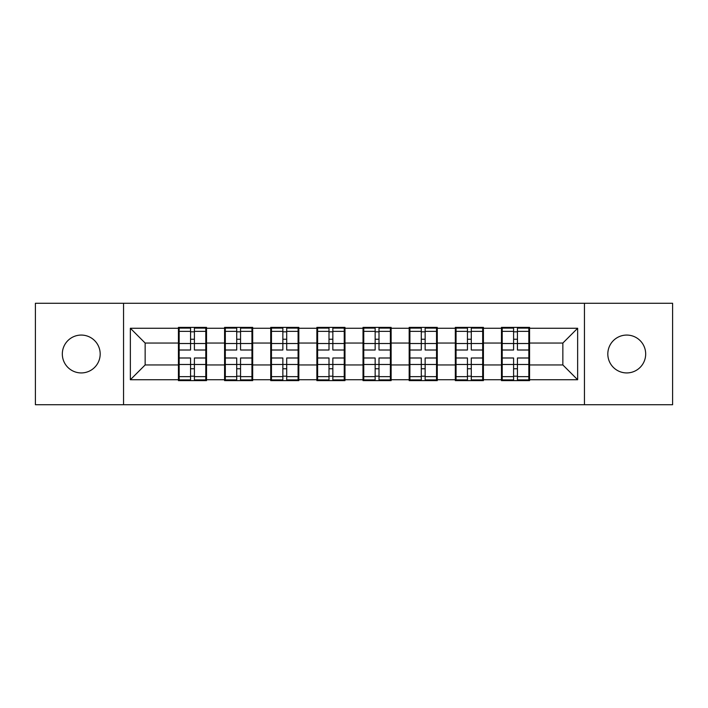 <?xml version="1.0" encoding="UTF-8"?>
<svg xmlns="http://www.w3.org/2000/svg" width="708" height="708" viewBox="0 0 708 708"><rect width="100%" height="100%" fill="white"/><g stroke="black" fill="none" stroke-linecap="round" stroke-linejoin="round"><path stroke-width="1.06" d="M626.748 372.93A18.93 18.93 0 0 1 607.818 354A18.93 18.93 0 0 1 626.748 335.07A18.93 18.93 0 0 1 645.678 354A18.93 18.93 0 0 1 626.748 372.93M81.252 372.93A18.93 18.93 0 0 1 62.322 354A18.93 18.93 0 0 1 81.252 335.07A18.93 18.93 0 0 1 100.182 354A18.93 18.93 0 0 1 81.252 372.93M584.445 404.737L672.6 404.737L672.6 303.263L584.445 303.263L584.445 404.737L123.555 404.737L123.555 303.263L35.4 303.263L35.4 404.737L123.555 404.737M529.566 351.779L528.832 351.779M502.211 351.779L501.468 351.779M501.468 356.221L502.211 356.221M528.832 356.221L529.566 356.221M483.422 351.779L482.679 351.779M456.058 351.779L455.315 351.779M455.315 356.221L456.058 356.221M482.679 356.221L483.422 356.221M437.27 351.779L436.535 351.779M409.914 351.779L409.171 351.779M409.171 356.221L409.914 356.221M436.535 356.221L437.27 356.221M391.126 351.779L390.382 351.779M363.762 351.779L363.018 351.779M363.018 356.221L363.762 356.221M390.382 356.221L391.126 356.221M344.982 351.779L344.238 351.779M317.618 351.779L316.874 351.779M316.874 356.221L317.618 356.221M344.238 356.221L344.982 356.221M298.829 351.779L298.086 351.779M271.465 351.779L270.73 351.779M270.73 356.221L271.465 356.221M298.086 356.221L298.829 356.221M252.685 351.779L251.942 351.779M225.321 351.779L224.578 351.779M224.578 356.221L225.321 356.221M251.942 356.221L252.685 356.221M584.445 303.263L123.555 303.263M562.851 364.947L562.851 343.053L529.566 343.053L529.566 364.947L562.851 364.947L577.639 379.736L577.639 328.264L529.566 328.264L529.566 327.379L501.468 327.379L501.468 343.053L483.422 343.053L483.422 364.947L501.468 364.947L501.468 343.053M577.639 379.736L529.566 379.736L529.566 380.621L501.468 380.621L501.468 379.736L483.422 379.736L483.422 380.621L455.315 380.621L455.315 379.736L437.27 379.736L437.27 380.621L409.171 380.621L409.171 379.736L391.126 379.736L391.126 380.621L363.018 380.621L363.018 379.736L344.982 379.736L344.982 380.621L316.874 380.621L316.874 379.736L298.829 379.736L298.829 380.621L270.73 380.621L270.73 379.736L252.685 379.736L252.685 380.621L224.578 380.621L224.578 379.736L206.532 379.736L206.532 380.621L178.434 380.621L178.434 379.736L130.361 379.736L130.361 328.264L178.434 328.264L178.434 343.053L145.149 343.053L145.149 364.947L178.434 364.947L178.434 343.053M501.468 328.264L483.422 328.264L483.422 327.379L455.315 327.379L455.315 328.264L437.27 328.264L437.27 327.379L409.171 327.379L409.171 328.264L391.126 328.264L391.126 327.379L363.018 327.379L363.018 328.264L344.982 328.264L344.982 327.379L316.874 327.379L316.874 328.264L298.829 328.264L298.829 327.379L270.73 327.379L270.73 328.264L252.685 328.264L252.685 327.379L224.578 327.379L224.578 328.264L206.532 328.264L206.532 327.379L178.434 327.379L178.434 328.264M501.468 364.947L501.468 379.736M483.422 364.947L483.422 379.736M483.422 328.264L483.422 343.053M437.27 364.947L455.315 364.947L455.315 343.053L437.27 343.053L437.27 379.736M455.315 364.947L455.315 379.736M455.315 328.264L455.315 343.053M437.27 328.264L437.27 343.053M391.126 364.947L409.171 364.947L409.171 343.053L391.126 343.053L391.126 379.736M409.171 364.947L409.171 379.736M409.171 328.264L409.171 343.053M391.126 328.264L391.126 343.053M344.982 364.947L363.018 364.947L363.018 343.053L344.982 343.053L344.982 379.736M363.018 364.947L363.018 379.736M363.018 328.264L363.018 343.053M344.982 328.264L344.982 343.053M298.829 364.947L316.874 364.947L316.874 343.053L298.829 343.053L298.829 379.736M316.874 364.947L316.874 379.736M316.874 328.264L316.874 343.053M298.829 328.264L298.829 343.053M252.685 364.947L270.73 364.947L270.73 343.053L252.685 343.053L252.685 379.736M270.73 364.947L270.73 379.736M270.73 328.264L270.73 343.053M252.685 328.264L252.685 343.053M206.532 364.947L224.578 364.947L224.578 343.053L206.532 343.053L206.532 379.736M224.578 364.947L224.578 379.736M224.578 328.264L224.578 343.053M206.532 328.264L206.532 343.053M206.532 351.779L205.789 351.779M179.168 351.779L178.434 351.779M178.434 356.221L179.168 356.221M205.789 356.221L206.532 356.221M178.434 364.947L178.434 379.736M145.149 364.947L130.361 379.736M130.361 328.264L145.149 343.053M529.566 364.947L529.566 379.736M529.566 328.264L529.566 343.053M577.639 328.264L562.851 343.053M205.789 357.991L205.789 379.886L194.408 379.886L194.408 357.991L205.789 357.991L205.789 328.114L194.408 328.114L194.408 331.362L205.789 331.362M179.168 343.513L190.558 343.513L190.558 328.114L179.168 328.114L179.168 357.991L190.558 357.991L190.558 379.886L179.168 379.886L179.168 376.638L190.558 376.638M190.558 339.229L194.408 339.229M194.408 331.813L190.558 331.813M190.558 343.539L194.408 343.539M190.558 343.513L190.558 350.009L179.168 350.009M179.168 331.362L190.558 331.362M190.558 364.461L194.408 364.461M190.558 376.187L194.408 376.187M190.558 368.771L194.408 368.771M179.168 357.991L179.168 376.638M194.408 376.638L205.789 376.638M194.408 331.362L194.408 350.009L205.789 350.009M251.942 357.991L251.942 379.886L240.552 379.886L240.552 357.991L251.942 357.991L251.942 328.114L240.552 328.114L240.552 331.362L251.942 331.362M225.321 343.513L236.711 343.513L236.711 328.114L225.321 328.114L225.321 357.991L236.711 357.991L236.711 379.886L225.321 379.886L225.321 376.638L236.711 376.638M236.711 339.229L240.552 339.229M240.552 331.813L236.711 331.813M236.711 343.539L240.552 343.539M236.711 343.513L236.711 350.009L225.321 350.009M225.321 331.362L236.711 331.362M236.711 364.461L240.552 364.461M236.711 376.187L240.552 376.187M236.711 368.771L240.552 368.771M225.321 357.991L225.321 376.638M240.552 376.638L251.942 376.638M240.552 331.362L240.552 350.009L251.942 350.009M298.086 357.991L298.086 379.886L286.705 379.886L286.705 357.991L298.086 357.991L298.086 328.114L286.705 328.114L286.705 331.362L298.086 331.362M271.465 343.513L282.855 343.513L282.855 328.114L271.465 328.114L271.465 357.991L282.855 357.991L282.855 379.886L271.465 379.886L271.465 376.638L282.855 376.638M282.855 339.229L286.705 339.229M286.705 331.813L282.855 331.813M282.855 343.539L286.705 343.539M282.855 343.513L282.855 350.009L271.465 350.009M271.465 331.362L282.855 331.362M282.855 364.461L286.705 364.461M282.855 376.187L286.705 376.187M282.855 368.771L286.705 368.771M271.465 357.991L271.465 376.638M286.705 376.638L298.086 376.638M286.705 331.362L286.705 350.009L298.086 350.009M344.238 357.991L344.238 379.886L332.849 379.886L332.849 357.991L344.238 357.991L344.238 328.114L332.849 328.114L332.849 331.362L344.238 331.362M317.618 343.513L328.999 343.513L328.999 328.114L317.618 328.114L317.618 357.991L328.999 357.991L328.999 379.886L317.618 379.886L317.618 376.638L328.999 376.638M328.999 339.229L332.849 339.229M332.849 331.813L328.999 331.813M328.999 343.539L332.849 343.539M328.999 343.513L328.999 350.009L317.618 350.009M317.618 331.362L328.999 331.362M328.999 364.461L332.849 364.461M328.999 376.187L332.849 376.187M328.999 368.771L332.849 368.771M317.618 357.991L317.618 376.638M332.849 376.638L344.238 376.638M332.849 331.362L332.849 350.009L344.238 350.009M390.382 357.991L390.382 379.886L379.001 379.886L379.001 357.991L390.382 357.991L390.382 328.114L379.001 328.114L379.001 331.362L390.382 331.362M363.762 343.513L375.151 343.513L375.151 328.114L363.762 328.114L363.762 357.991L375.151 357.991L375.151 379.886L363.762 379.886L363.762 376.638L375.151 376.638M375.151 339.229L379.001 339.229M379.001 331.813L375.151 331.813M375.151 343.539L379.001 343.539M375.151 343.513L375.151 350.009L363.762 350.009M363.762 331.362L375.151 331.362M375.151 364.461L379.001 364.461M375.151 376.187L379.001 376.187M375.151 368.771L379.001 368.771M363.762 357.991L363.762 376.638M379.001 376.638L390.382 376.638M379.001 331.362L379.001 350.009L390.382 350.009M436.535 357.991L436.535 379.886L425.145 379.886L425.145 357.991L436.535 357.991L436.535 328.114L425.145 328.114L425.145 331.362L436.535 331.362M409.914 343.513L421.295 343.513L421.295 328.114L409.914 328.114L409.914 357.991L421.295 357.991L421.295 379.886L409.914 379.886L409.914 376.638L421.295 376.638M421.295 339.229L425.145 339.229M425.145 331.813L421.295 331.813M421.295 343.539L425.145 343.539M421.295 343.513L421.295 350.009L409.914 350.009M409.914 331.362L421.295 331.362M421.295 364.461L425.145 364.461M421.295 376.187L425.145 376.187M421.295 368.771L425.145 368.771M409.914 357.991L409.914 376.638M425.145 376.638L436.535 376.638M425.145 331.362L425.145 350.009L436.535 350.009M482.679 357.991L482.679 379.886L471.289 379.886L471.289 357.991L482.679 357.991L482.679 328.114L471.289 328.114L471.289 331.362L482.679 331.362M456.058 343.513L467.448 343.513L467.448 328.114L456.058 328.114L456.058 357.991L467.448 357.991L467.448 379.886L456.058 379.886L456.058 376.638L467.448 376.638M467.448 339.229L471.289 339.229M471.289 331.813L467.448 331.813M467.448 343.539L471.289 343.539M467.448 343.513L467.448 350.009L456.058 350.009M456.058 331.362L467.448 331.362M467.448 364.461L471.289 364.461M467.448 376.187L471.289 376.187M467.448 368.771L471.289 368.771M456.058 357.991L456.058 376.638M471.289 376.638L482.679 376.638M471.289 331.362L471.289 350.009L482.679 350.009M528.832 357.991L528.832 379.886L517.442 379.886L517.442 357.991L528.832 357.991L528.832 328.114L517.442 328.114L517.442 331.362L528.832 331.362M502.211 343.513L513.592 343.513L513.592 328.114L502.211 328.114L502.211 357.991L513.592 357.991L513.592 379.886L502.211 379.886L502.211 376.638L513.592 376.638M513.592 339.229L517.442 339.229M517.442 331.813L513.592 331.813M513.592 343.539L517.442 343.539M513.592 343.513L513.592 350.009L502.211 350.009M502.211 331.362L513.592 331.362M513.592 364.461L517.442 364.461M513.592 376.187L517.442 376.187M513.592 368.771L517.442 368.771M502.211 357.991L502.211 376.638M517.442 376.638L528.832 376.638M517.442 331.362L517.442 350.009L528.832 350.009M179.168 364.487L190.558 364.487M194.408 364.487L205.789 364.487M194.408 343.513L205.789 343.513M225.321 364.487L236.711 364.487M240.552 364.487L251.942 364.487M240.552 343.513L251.942 343.513M271.465 364.487L282.855 364.487M286.705 364.487L298.086 364.487M286.705 343.513L298.086 343.513M317.618 364.487L328.999 364.487M332.849 364.487L344.238 364.487M332.849 343.513L344.238 343.513M363.762 364.487L375.151 364.487M379.001 364.487L390.382 364.487M379.001 343.513L390.382 343.513M409.914 364.487L421.295 364.487M425.145 364.487L436.535 364.487M425.145 343.513L436.535 343.513M456.058 364.487L467.448 364.487M471.289 364.487L482.679 364.487M471.289 343.513L482.679 343.513M502.211 364.487L513.592 364.487M517.442 364.487L528.832 364.487M517.442 343.513L528.832 343.513"/></g></svg>
